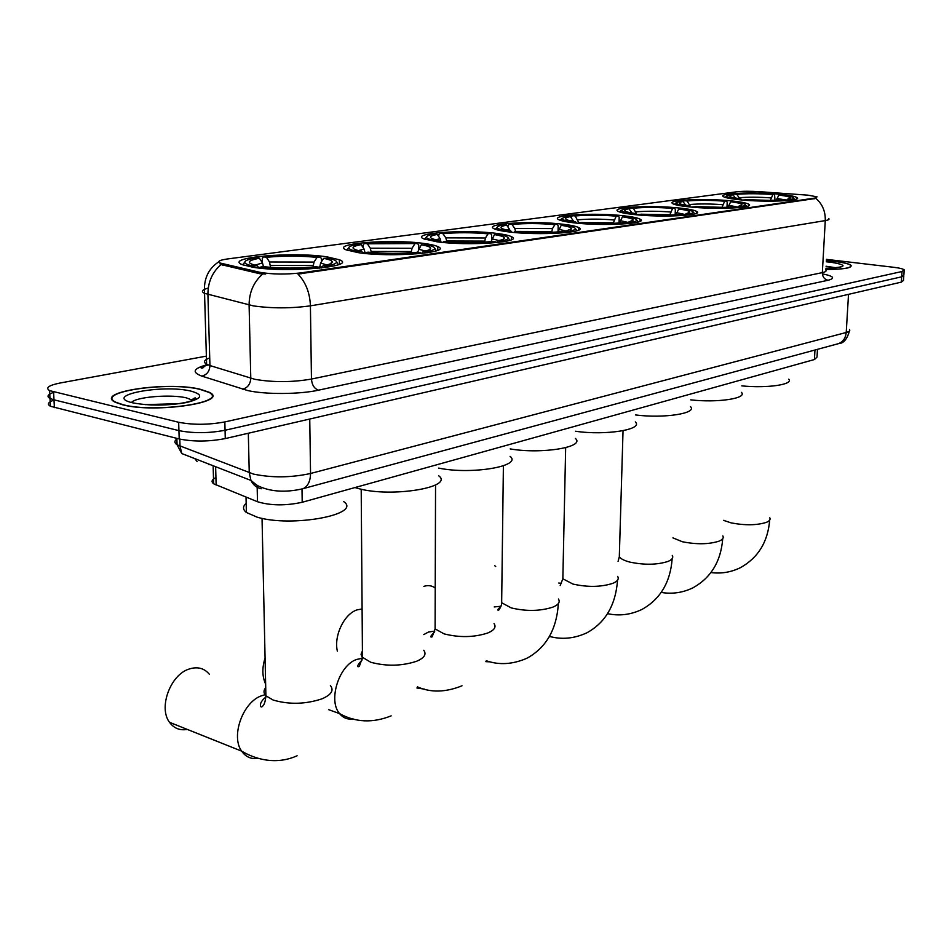 <?xml version="1.0" encoding="UTF-8"?>
<svg xmlns="http://www.w3.org/2000/svg" width="952" height="952" viewBox="0 0 952 952"><rect width="100%" height="100%" fill="white"/><g stroke="black" fill="none" stroke-linecap="round" stroke-linejoin="round"><path stroke-width="1.43" d="M563.191 224.255C533.418 220.483 482.593 223.625 494.088 228.766C496.444 229.932 501.192 230.967 508.32 231.848C538.392 235.846 590.145 232.514 578.578 227.54C576.103 226.267 570.974 225.172 563.191 224.255M731.695 200.92C705.337 198.123 665.377 199.92 672.826 203.704C674.944 204.882 680.299 205.941 688.903 206.846C715.44 209.785 756.233 207.905 748.688 204.204C746.487 202.943 740.811 201.848 731.695 200.92M680.014 208.083C652.584 205.001 609.518 207.155 618.086 211.332C620.299 212.534 625.5 213.581 633.675 214.498C661.307 217.734 705.23 215.461 696.59 211.392C694.282 210.118 688.748 209.012 680.014 208.083M624.024 215.83C595.464 212.439 548.816 215.033 558.717 219.65C561.002 220.852 566 221.899 573.699 222.804C602.509 226.386 650.049 223.649 640.077 219.15C637.673 217.865 632.33 216.758 624.024 215.83M496.849 233.442C465.79 229.23 410.062 233.061 423.473 238.762L436.789 241.76C468.205 246.235 524.885 242.165 511.426 236.655C508.88 235.406 504.024 234.335 496.849 233.442M424.211 243.498C391.819 238.762 330.261 243.462 345.993 249.817L358.19 252.637C391.022 257.695 453.557 252.685 437.777 246.592C435.219 245.402 430.697 244.366 424.211 243.498M327.286 256.921C293.264 251.411 223.149 257.457 242.308 264.68L252.863 267.226C287.456 273.117 358.535 266.655 339.364 259.777L327.286 256.921M779.569 194.291C754.21 191.733 716.939 193.244 723.461 196.671C725.483 197.837 730.969 198.873 739.93 199.789C765.432 202.467 803.488 200.896 796.883 197.528C794.777 196.29 788.994 195.208 779.569 194.291M808.034 195.172L759.506 191.685C750.271 191.102 742.715 191.126 736.86 191.768L227.599 258.944C219.472 260.11 216.973 261.479 220.126 263.026L259.789 272.296C271.998 274.402 285.743 274.592 301.034 272.879L814.698 198.099L817.078 196.85L808.034 195.172M817.471 349.336L817.03 357.071L814.436 359.535L302.212 502.263C285.624 505.857 270.713 505.69 257.492 501.74L213.653 483.783C210.975 481.712 211.737 479.641 215.937 477.606M825.824 269.464C843.722 269.368 852.135 268 851.064 265.37C849.303 263.859 844.007 262.562 835.166 261.479L826.336 260.658M200.265 389.261C167.873 381.109 93.474 391.95 115.347 402.303L122.808 404.85C155.842 413.573 230.967 402.053 209.154 392.248L200.265 389.261M828.728 218.567C829.692 219.353 828.537 220.031 825.277 220.59C825.515 211.38 822.385 204.002 815.912 198.433L297.94 274.069C305.747 282.232 309.9 292.823 310.411 305.842C290.931 308.484 271.915 308.496 253.363 305.889L204.549 293.335C200.824 291.514 202.062 289.741 208.262 288.039M195.731 398.602L194.208 398.245M54.002 400.078C48.1 402.172 46.898 404.231 50.396 406.254L179.202 438.967L178.928 430.625C193.387 433.446 208.762 433.327 225.065 430.256L901.687 276.818L903.853 275.164L901.687 276.818L225.065 430.256C208.762 433.327 193.387 433.446 178.928 430.625L53.99 399.828L178.928 430.625L178.655 422.272C193.125 425.044 208.524 424.925 224.839 421.926L902.044 271.498L904.21 269.88C903.079 268.88 899.557 268.012 893.642 267.286L826.407 259.361M53.621 392.379C47.707 394.437 46.493 396.448 49.992 398.448L53.99 399.828L49.992 398.448L49.599 390.629L178.655 422.272M265.644 274.033L259.825 273.724L220.983 264.573C212.272 272.248 207.917 282.197 207.917 294.454L209.94 365.556L255.005 379.348C273.367 382.454 292.193 382.359 311.459 379.063L822.338 272.617C825.586 271.915 826.741 271.082 825.789 270.118M206.37 356.131L60.143 383.002C48.73 385.31 45.208 387.845 49.599 390.629M193.97 398.352L195.636 398.757M179.202 438.967C193.649 441.835 209.012 441.704 225.279 438.575L901.33 282.125L903.496 280.435L903.793 276.009M206.536 463.172L205.691 462.839M825.836 269.416C843.496 269.309 851.802 267.964 850.731 265.358C848.994 263.871 843.746 262.585 835.011 261.514L826.324 260.705M123.224 404.767C155.914 413.394 230.253 401.994 208.678 392.295L199.884 389.344C167.826 381.264 94.189 391.998 115.835 402.244L123.224 404.767M741.775 385.869C767.133 388.475 793.897 384.513 788.732 379.158M726.793 196.374L725.222 197.409M733.159 195.029L734.099 194.065C745.499 193.101 758.982 193.173 774.559 194.303L774.987 200.277M744.869 200.218L745.107 199.777C761.255 200.967 775.106 201.039 786.685 200.003L787.125 200.598M738.847 199.67L739.121 199.194C730.672 198.171 726.531 197.088 726.697 195.934L725.245 197.29M735.491 198.171L733.016 194.827L730.315 194.565L726.697 195.934M745.107 199.777L746.88 199.527C761.207 200.563 773.536 200.634 783.865 199.73L786.685 200.003M733.016 194.827C729.208 195.565 728.911 196.433 732.124 197.421L740.894 198.944L739.121 199.194M774.559 194.303L772.869 194.529C759.006 193.553 746.987 193.482 736.788 194.327L734.099 194.065M740.894 198.944L741.429 199.932M770.394 200.36L772.869 194.529M736.788 194.327L739.871 198.825M794.908 199.527L794.444 198.885M790.933 200.206L790.374 199.468C794.301 198.659 794.587 197.73 791.243 196.695L778.784 195.089L776.38 200.229M790.374 199.468L787.566 199.206L790.291 198.099C790.469 197.016 786.638 196.017 778.784 195.089M786.721 200.051L787.566 199.206M722.021 207.429L724.65 201.181C710.454 200.134 697.935 200.063 687.07 200.979L684.333 200.705L683.25 201.86M690.736 399.864C717.618 402.958 747.57 398.388 741.477 392.379M676.146 203.24L674.552 204.418M684.333 200.705C696.483 199.658 710.525 199.741 726.471 200.931L727.197 202.252L726.983 207.298M694.044 207.322L694.317 206.834C710.87 208.107 725.317 208.179 737.669 207.06L738.133 207.679M687.915 206.739L688.225 206.203C679.99 205.168 675.944 204.049 676.063 202.847L674.563 204.252M685.595 205.073L683 201.526L680.263 201.253L676.063 202.847M694.317 206.834L696.233 206.572C710.918 207.679 723.77 207.738 734.801 206.762L737.669 207.06M683 201.526C678.574 202.383 678.24 203.371 682.025 204.501L690.14 205.941L688.225 206.203M726.471 200.931L724.65 201.181M690.14 205.941L690.771 207.036M687.07 200.979L690.414 206.417M746.749 206.441L746.178 205.632M742.227 207.25L741.656 206.477C746.225 205.537 746.547 204.478 742.619 203.288L730.672 201.776L728.113 207.25M741.656 206.477L738.8 206.191L741.977 204.894C742.12 203.764 738.359 202.728 730.672 201.776M737.776 207.203L738.8 206.191M669.78 215.069L672.588 208.369C658.034 207.238 644.968 207.179 633.377 208.167L630.593 207.869L629.343 209.238M635.508 414.941C663.961 418.666 697.721 413.335 690.474 406.599M621.358 210.69L619.752 212.034M630.593 207.869C643.564 206.739 658.213 206.81 674.552 208.095L675.349 209.464L675.158 214.866M639.042 215.009L639.339 214.474C656.309 215.842 671.41 215.902 684.619 214.688L685.107 215.342M632.794 214.402L633.139 213.807C625.178 212.736 621.239 211.582 621.299 210.332L619.752 211.808M631.985 213.046L628.974 208.762L626.19 208.464L621.299 210.332M639.339 214.474L641.422 214.188C656.487 215.378 669.911 215.438 681.692 214.379L684.619 214.688M628.974 208.762C623.786 209.749 623.429 210.892 627.88 212.189L635.222 213.522L633.139 213.807M674.552 208.095L672.588 208.369M635.222 213.522L635.96 214.724M633.377 208.167L636.852 214.593L640.744 214.283M694.698 213.914L693.996 212.879M689.534 214.866L688.951 214.069C694.282 212.974 694.639 211.749 690.021 210.392L678.716 209L675.968 214.831M688.951 214.069L686.023 213.748L689.76 212.225C689.867 211.046 686.178 209.975 678.716 209M684.845 214.997L686.023 213.748M613.195 223.339L616.182 216.14C601.271 214.938 587.61 214.878 575.198 215.961L572.366 215.64L571.093 217.556M575.532 431.244C605.579 435.754 643.957 429.507 635.282 421.903M561.918 218.781L560.312 220.328M572.366 215.64C586.265 214.414 601.581 214.486 618.312 215.854L619.193 217.27L619.038 223.065M627.023 222.97L624.048 222.637C611.398 223.791 597.344 223.732 581.898 222.459L579.637 222.78C597.035 224.232 612.838 224.303 627.023 222.97L627.523 223.672M572.937 222.708L573.33 222.054C565.702 220.971 561.882 219.781 561.882 218.496L560.276 220.031M573.687 221.459L570.427 216.604L567.582 216.282L561.882 218.496M570.427 216.604C564.334 217.758 563.929 219.079 569.201 220.555L575.591 221.745L573.33 222.054M618.312 215.854L616.182 216.14M575.591 221.745L576.472 223.101M575.198 215.961L578.768 222.649L613.207 222.792M638.256 221.995L637.412 220.721M632.342 223.137L631.735 222.292C637.995 221.019 638.399 219.603 632.937 218.056L622.418 216.83L619.478 223.03M631.735 222.292L628.76 221.959L633.139 220.15C633.199 218.924 629.617 217.818 622.418 216.83M627.368 223.458L628.76 221.959M495.695 566.464L494.707 565.738M507.797 226.635L509.082 224.089C524.028 222.744 540.058 222.804 557.206 224.279L554.873 224.601C539.606 223.303 525.302 223.244 511.962 224.422L514.758 228.444L515.639 231.669M551.696 232.336L552.505 228.587L554.873 224.601M510.189 448.916C541.747 454.425 585.801 447.035 575.365 438.432M496.765 227.802L495.587 229.384M557.206 224.279L558.181 225.755L558.05 231.943L561.216 225.338L570.784 226.362C577.245 228.123 576.793 229.753 569.403 231.265L570.034 232.145M564.274 232.002L561.24 231.633C547.614 232.907 532.882 232.847 517.043 231.479L514.568 231.824C532.418 233.395 548.983 233.454 564.274 232.002L564.786 232.74M507.713 231.776L508.154 231.038C500.919 229.944 497.253 228.73 497.17 227.409L495.504 229.015M510.248 230.646L506.75 225.124L503.87 224.779C499.514 225.529 497.289 226.409 497.17 227.409M506.75 225.124C499.562 226.493 499.11 228.016 505.381 229.706L510.629 230.705L508.154 231.038M511.962 224.422L509.082 224.089M510.629 230.705L511.7 232.228M576.864 230.777L575.829 229.194M569.403 231.265L566.38 230.896L571.569 228.742C571.545 227.48 568.094 226.35 561.216 225.338M564.762 232.704L566.38 230.896M435.231 588.05C431.922 585.563 428.126 585.004 423.854 586.361M362.105 608.959L357.06 609.887C344.255 613.826 333.664 635.865 337.365 651.144M441.062 242.26L440.145 238.655L437.265 234.43C428.745 236.048 428.21 237.821 435.695 239.749L439.586 240.499L436.873 240.868L436.361 241.701M438.765 236.631L438.777 234.823L440.05 233.299C456.163 231.824 473.001 231.883 490.542 233.466L488.007 233.823C472.359 232.431 457.341 232.371 442.954 233.668L445.833 237.869L446.75 241.415M484.604 242.129L485.449 238L488.007 233.823M438.729 468.11C471.597 474.941 522.719 466.111 510.082 456.341M426.246 237.369L424.854 239.333M490.542 233.466L491.625 235.001L491.577 239.404M442.93 242.439L443.37 241.725C461.672 243.426 479.082 243.474 495.623 241.867L496.17 242.665M437.265 234.43L434.35 234.061C429.114 234.954 426.472 235.989 426.437 237.191C426.615 238.535 430.09 239.761 436.873 240.868M443.37 241.725L446.083 241.344C462.327 242.831 477.821 242.879 492.553 241.487L495.623 241.867M442.954 233.668L440.05 233.299M439.586 240.499L440.883 242.236M509.832 240.344L508.57 238.405M501.894 241.998L501.252 241.058C510.01 239.285 510.546 237.381 502.846 235.37L494.445 234.62L491.053 241.606M501.252 241.058L498.182 240.677C502.204 239.904 504.251 239.047 504.346 238.083C504.239 236.798 500.942 235.644 494.445 234.62M496.48 242.629L498.182 240.677M265.072 658.046C261.967 667.959 262.157 676.634 265.632 684.06M365.044 252.756L364.08 249.055L361.129 244.628C350.967 246.544 350.348 248.615 359.273 250.816L361.558 251.257L358.571 251.673L357.976 252.613M363.176 247.71L363.164 244.973L364.426 243.391C381.883 241.76 399.59 241.82 417.559 243.534L367.377 243.783L370.316 248.198L371.292 252.494M411.121 252.839L412.014 248.305L414.774 243.914M354.965 487.555L358.749 488.638C391.712 497.789 454.509 487.222 438.705 475.798M348.765 247.925L347.194 250.293M417.559 243.534L418.773 245.128L418.761 248.829M364.628 253.41L365.151 252.589C383.894 254.446 402.256 254.481 420.225 252.72L420.784 253.553M361.129 244.628L358.178 244.224C351.835 245.295 348.706 246.544 348.765 247.972C349.063 249.329 352.323 250.566 358.571 251.673M365.151 252.589L368.138 252.185C384.798 253.791 401.113 253.827 417.107 252.292L420.225 252.72M367.377 243.783L364.426 243.391M361.558 251.257L363.152 253.256M436.373 250.816L434.826 248.448M427.079 252.804L426.425 251.828C436.849 249.71 437.48 247.496 428.317 245.211L421.296 244.783L417.642 252.232M426.425 251.828L423.307 251.399C428.21 250.483 430.661 249.436 430.661 248.282C430.471 246.984 427.341 245.818 421.296 244.783M421.581 253.482L423.307 251.399M209.5 674.433C204.347 668.173 197.564 666.364 189.174 669.018C170.468 674.587 158.187 707.669 169.527 722.318C173.954 728.339 179.88 730.708 187.306 729.422M263.502 266.727L262.478 262.954L259.432 258.242C246.806 260.634 246.021 263.109 257.052 265.667L253.684 266.132L252.946 267.238M262.324 262.716L262.24 258.527L263.49 256.85C282.815 255.029 301.713 255.065 320.169 256.969L317.04 257.397C300.558 255.731 283.696 255.695 266.465 257.302L269.499 261.99L270.558 267.369M313.053 267.084L313.993 262.074L317.04 257.397M246.175 503.358C242.593 506.44 242.665 509.475 246.389 512.462L256.992 517.115C291.74 527.813 362.879 514.377 343.613 501.549M244.759 262.216L242.891 264.43L243.248 265.049M320.169 256.969L321.55 258.647L321.586 261.526M259.706 268.107L260.324 267.167C279.614 269.226 299.249 269.249 319.217 267.25L319.812 268.155M259.432 258.242L256.457 257.79C248.412 259.134 244.533 260.705 244.795 262.502C245.223 263.835 248.186 265.049 253.684 266.132M260.324 267.167L263.692 266.703C280.852 268.488 298.297 268.524 316.064 266.774L319.217 267.25M266.465 257.302L263.49 256.85M257.052 265.667L259.123 268.048M338.257 264.763L336.675 261.967M326.893 267.286L326.215 266.239C339.174 263.597 339.995 260.955 328.666 258.289L323.644 258.361L320.598 263.05L319.646 267.905M326.215 266.239L323.061 265.775C329.332 264.596 332.403 263.287 332.248 261.848C331.915 260.539 329.047 259.384 323.644 258.361M321.312 268L323.061 265.775M222.53 263.752L222.566 265.144M259.789 272.296L259.825 273.724M301.034 272.879L301.058 273.855M814.698 198.099L814.65 198.778M814.96 350.015L814.436 359.535M215.628 466.706L216.14 485.092M257.123 485.377L257.492 501.74M301.998 489.09L302.212 502.263M318.527 390.165C314.315 388.702 311.958 385.001 311.459 379.063L310.411 305.842L825.277 220.59L822.338 272.617C822.468 276.842 824.361 279.388 828.014 280.269L318.527 390.165C299.856 394.39 265.358 394.604 247.782 390.57L201.848 376.111C191.768 372.351 193.173 368.65 206.084 365.021M262.657 274.021C253.708 281.959 249.186 292.288 249.103 304.997L250.781 378.265C250.412 384.203 247.651 387.833 242.51 389.178M822.361 273.855C833.738 276.139 835.618 278.27 828.014 280.269M224.839 421.926L225.279 438.575M902.044 271.498L901.33 282.125M53.598 391.986L54.383 407.658M209.726 357.916C204.049 359.975 203.002 362.069 206.608 364.211L209.94 365.556C209.607 371.316 206.905 374.826 201.848 376.111M177.5 438.539C174.228 440.669 174.085 442.751 177.072 444.786L253.506 474.096C272.058 477.916 291.062 477.714 310.542 473.489L846.221 332.486C849.279 331.653 850.374 330.665 849.493 329.547M848.518 294.346L846.221 332.486C845.685 337.889 843.234 341.578 838.843 343.553L836.57 344.172M248.317 433.243L249.245 472.751L250.959 480.439C253.196 485.02 256.612 487.793 261.229 488.769M211.404 394.652L212.022 394.866M179.797 439.11L180.035 446.226L181.784 453.557L250.959 480.439L257.207 485.484C270.023 491.791 285.326 492.85 303.129 488.685C307.948 486.234 310.423 481.177 310.542 473.489L309.745 419.023M256.754 484.877L252.625 483.271M197.171 461.625L194.767 458.602M849.458 331.01C847.066 339.233 843.52 343.41 838.843 343.553L300.368 489.387M208.976 464.124L209 464.79M836.023 267.774L826.015 266.239M825.896 268.274C846.792 267.298 848.577 265.299 831.239 262.276L826.265 261.788M192.923 400.399L186.544 397.912C171.062 394.009 135.315 396.925 131.483 402.529M180.118 403.624L145.001 404.636M132.756 402.851C149.333 405.909 167.29 405.802 186.628 402.506C202.395 398.519 203.847 394.735 191.007 391.129C162.435 383.965 101.364 395.723 132.756 402.851M194.327 399.733L192.578 399.233M769.775 517.769C770.68 519.518 769.513 521.065 766.265 522.398C756.721 525.361 745.023 525.516 731.172 522.886L723.532 520.351M769.644 200.372L750.188 199.777M745.023 199.92L742.75 200.039M771.049 197.897C758.887 197.04 748.308 196.981 739.311 197.73M784.793 199.825L776.963 198.468M722.842 535.905C723.925 537.904 722.627 539.677 718.915 541.2C708.716 544.389 696.543 544.568 682.406 541.747L672.921 537.88M722.021 207.31L697.816 206.703M694.306 206.858L691.235 207.072M722.711 204.692C710.251 203.776 699.244 203.716 689.664 204.513M737.383 207.024L728.732 205.299M672.267 555.397C673.588 557.682 672.124 559.705 667.876 561.478C656.951 564.917 644.266 565.119 629.819 562.085C624.274 560.633 620.775 558.86 619.312 556.777L619.407 553.374M669.792 214.735L641.803 214.224M670.517 212.01C657.749 211.035 646.253 210.987 636.031 211.856M685.273 214.545L676.646 212.665M617.634 576.376C619.24 579.006 617.598 581.339 612.695 583.386C600.95 587.11 587.705 587.348 572.961 584.076L562.846 578.792L562.929 574.794M558.753 583.017L561.43 583.362M550.649 636.686L549.209 636.793M573.152 220.459L570.974 220.959M613.969 219.96C600.879 218.9 588.86 218.853 577.923 219.805M628.296 222.47L620.204 220.65M558.419 599.034C560.383 602.057 558.527 604.77 552.838 607.15C540.177 611.208 526.325 611.47 511.272 607.923L501.656 602.747L501.716 598.011M494.219 606.936L500.99 606.257M490.197 661.854L485.841 661.664M551.708 231.55L515.639 231.419M509.558 229.158L506.393 229.944M552.505 228.587L514.758 228.444M566.25 231.038L558.848 229.337M494.028 623.584C496.444 627.071 494.338 630.212 487.71 633.02C474.001 637.447 459.471 637.733 444.132 633.889L435.1 628.891L435.123 623.286M423.783 634.579L428.412 632.057L434.814 631.081M424.604 689.165L416.928 687.987M484.604 241.094L446.75 240.987M440.145 238.655L435.826 239.785M485.449 238L445.833 237.869M498.896 240.535L491.887 238.809M423.759 650.264C426.722 654.286 424.318 657.963 416.548 661.283C401.661 666.126 386.393 666.448 370.768 662.271L362.093 657.082L361.046 654.226L362.414 650.906M353.168 718.915C347.694 719.736 343.172 717.975 339.59 713.631C327.809 700.458 339.079 665.055 356.75 659.427L362.403 658.248M365.044 252.328L362.795 252.804M411.121 251.554L371.28 251.459M364.08 249.055L358.404 250.614M412.014 248.305L370.316 248.198M425.247 251.007L418.535 249.186M421.688 253.351L420.427 253.018M330.38 685.571C334.188 690.343 331.355 694.782 321.871 698.875C305.318 704.313 289.075 704.694 273.117 700.029L265.894 695.793C263.454 693.151 263.395 690.45 265.715 687.665M258.492 758.339C251.435 759.458 245.818 757.066 241.665 751.152C230.527 736.205 243.046 701.779 261.681 695.722L265.013 694.734M263.502 266.429L258.694 267.548M313.029 265.513L270.523 265.453M262.478 262.954L254.815 265.18M313.993 262.074L269.499 261.99M326.833 264.965L320.598 263.05M322.05 267.06L319.634 266.512M220.126 263.026L220.162 264.109M213.129 465.742L213.653 483.783M796.812 198.861L796.883 197.528M339.412 264.299L339.364 259.777M437.765 250.257L437.777 246.592M511.379 239.737L511.426 236.655M640.006 221.34L640.077 219.15M696.519 213.236L696.59 211.392M748.617 205.775L748.688 204.204M578.518 230.134L578.578 227.54M218.71 261.895C208.179 268.761 203.466 279.245 204.549 293.335L206.608 364.211L203.026 367.817C202.276 368.412 196.945 368.412 208.119 364.913M904.15 270.701L903.853 275.164M50.396 406.254L49.992 398.448M181.784 453.557L177.072 444.786L176.858 438.372M840.342 267.048C843.841 266.346 834.154 268.559 825.896 268.25M191.995 400.756L191.959 399.769L193.803 398.424C196.195 397.353 196.052 397.948 193.363 400.209C183.724 403.707 169.492 405.302 150.642 404.981M769.68 520.113C767.871 541.89 758.161 557.717 740.537 567.618C731.112 572.247 721.247 573.901 710.942 572.568M722.735 538.665C720.926 561.347 711.037 577.721 693.056 587.765C682.786 592.739 672.172 594.286 661.223 592.418M672.172 558.634C670.422 582.243 660.343 599.189 641.922 609.458C630.617 614.802 619.157 616.194 607.554 613.647M689.105 212.843L689.76 212.225M623.036 430.72L619.312 556.777L618.074 561.371M617.551 580.196C615.646 605.174 605.377 622.739 586.718 632.89C574.115 638.625 561.692 639.792 549.447 636.388M632.33 220.923L633.139 220.15M565.667 447.69L562.846 578.792L560.192 585.539M558.36 603.556C556.682 629.403 546.21 647.634 526.944 658.248C512.688 664.425 499.145 665.258 486.305 660.747M570.569 229.706L571.569 228.742M503.394 465.79L501.656 602.747C501.752 604.71 500.823 607.126 498.872 609.994C496.885 610.577 497.563 609.435 500.895 606.567M426.437 237.191L424.699 238.892M503.096 239.297L504.346 238.083M461.982 685.809C445.572 692.413 430.72 692.758 417.428 686.856M435.552 484.937L435.1 628.891L432.148 636.84C429.709 637.614 430.53 635.995 434.612 631.997M391.153 715.868C372.744 723.211 355.548 722.461 339.59 713.631L328.749 709.692M348.765 247.972L346.968 249.781M429.126 249.805L430.661 248.282M361.201 489.221L362.462 657.546L359.285 666.471C356.298 667.471 357.274 665.258 362.2 659.843M297.095 755.769C275.152 765.706 253.994 758.518 241.665 751.152L169.527 722.318M244.795 262.502L242.891 264.43M246.389 512.462L246.021 497.123M330.261 263.835L332.248 261.848M262.038 518.34L265.894 695.793C265.406 701.529 264.228 705.087 262.347 706.455C260.55 708.812 257.528 702.969 266.655 696.507"/></g></svg>

